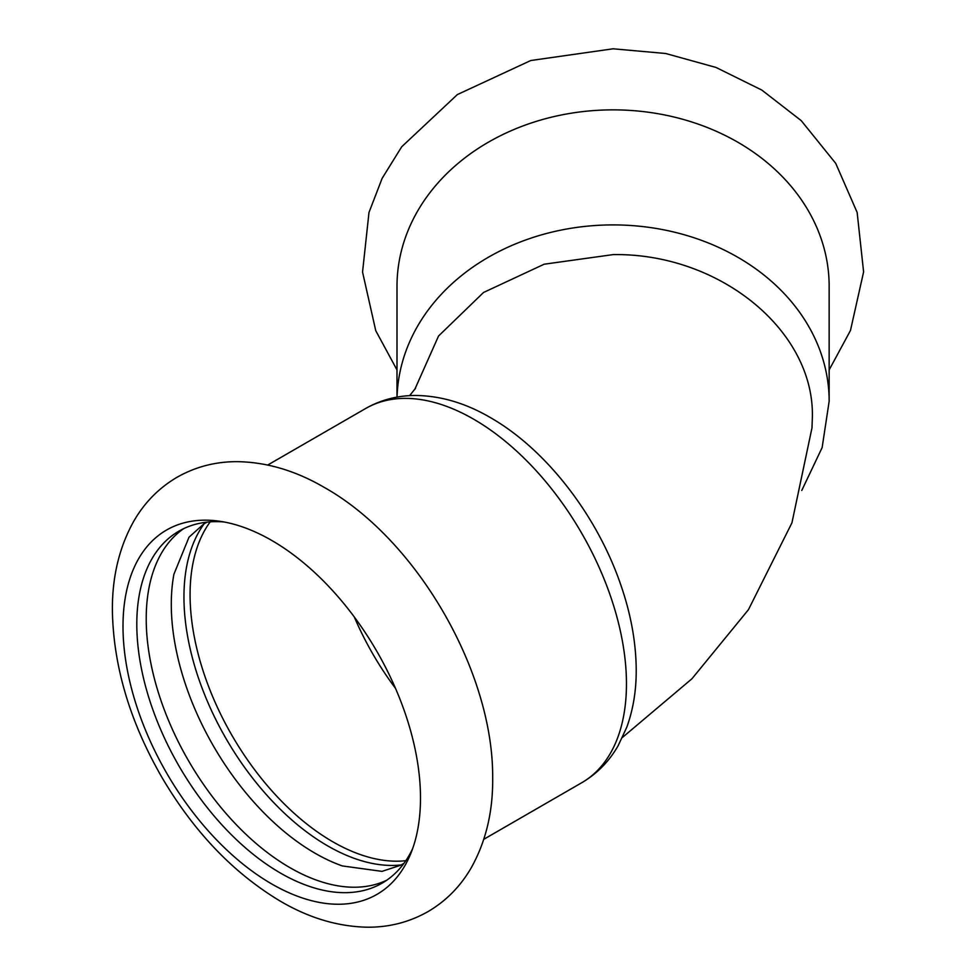<?xml version="1.0" encoding="UTF-8"?>
<svg xmlns="http://www.w3.org/2000/svg" width="976" height="976" viewBox="0 0 976 976"><rect width="100%" height="100%" fill="white"/><g stroke="black" fill="none" stroke-linecap="round" stroke-linejoin="round"><path stroke-width="1.46" d="M397.061 397.11A216.074 176.424 180 0 1 613.074 224.907A216.074 176.424 180 0 1 829.149 401.331L829.149 286.285A216.074 176.424 180 0 0 613.074 109.861A216.074 176.424 180 0 0 397 286.285L397 397.122M207.156 522.123L203.984 523.795L189.039 537.142L173.911 574.242A203.228 117.327 -120 0 0 171.288 604.278A203.228 117.327 -120 0 0 342.308 865.932L382.006 871.373L401.038 865.114L404.076 863.187M183.708 528.638A203.228 117.327 -120 0 0 146.217 618.76A203.228 117.327 -120 0 0 231.861 819.986A203.228 117.327 -120 0 0 386.703 880.242M204.277 523.624A203.228 117.327 -120 0 0 183.952 596.97A203.228 117.327 -120 0 0 256.725 783.301A203.228 117.327 -120 0 0 401.331 864.931M420.497 798.087A210.365 121.451 -120 0 0 271.755 540.448A210.365 121.451 -120 0 0 218.673 521.111A210.365 121.451 -120 0 0 123 626.324A210.365 121.451 -120 0 0 244.769 865.541A210.365 121.451 -120 0 0 410.713 853.719A210.365 121.451 -120 0 0 420.497 798.087M224.029 521.977A203.228 117.327 -120 0 0 178.889 531.164A203.228 117.327 -120 0 0 136.799 624.201A203.228 117.327 -120 0 0 225.505 828.709A203.228 117.327 -120 0 0 382.104 883.158A203.228 117.327 -120 0 0 412.641 848.656M414.715 389.546L438.553 336L483.547 292.471L544.181 264.203L613.074 254.614C719.483 252.918 815.009 330.791 812.349 418.033L811.983 427.903L791.926 522.868L748.421 609.719L691.935 678.771L622.481 737.417M626.458 683.847A216.074 124.745 -120 0 0 473.677 419.204A216.074 124.745 -120 0 0 365.634 408.505C381.018 399.782 397.769 395.439 415.898 395.475C440.908 395.829 465.723 403.186 490.33 417.557C545.621 449.094 596.007 514.132 619.992 582.587C630.581 612.477 635.986 641.439 636.218 669.475C636.352 690.422 633.18 709.747 626.69 727.449L618.113 745.749C609.085 761.463 596.958 773.797 581.708 782.752A216.074 124.745 -120 0 0 626.458 683.847M354.312 616.991A201.8 116.51 -120 0 0 395.487 688.324M210.194 521.855A201.8 116.51 -120 0 0 190.076 594.604A201.8 116.51 -120 0 0 262.276 779.556A201.8 116.51 -120 0 0 405.821 860.698M397 369.928L375.748 330.681L362.547 272.036L368.989 212.475L382.141 178.327L401.722 146.754L457.366 94.574L530.785 60.512L613.074 48.8L665.656 53.497L715.981 67.442L761.841 90.085L801.223 120.634L835.712 163.346L857.148 212.439L863.601 271.901L850.474 330.474L829.149 369.928M324.374 487.475C295.887 470.81 266.96 462.209 237.619 461.66C215.55 461.526 195.151 466.845 176.4 477.642C158.515 488.342 144.289 502.896 133.712 521.318C119.096 547.524 111.996 577.536 112.399 611.354C113.545 666.669 130.028 721.959 161.833 777.238C193.919 831.808 233.484 873.154 280.527 901.287C309.038 917.989 337.989 926.639 367.379 927.2C389.448 927.359 409.859 922.039 428.623 911.255C446.508 900.58 460.733 886.025 471.323 867.627C485.938 841.458 493.051 811.495 492.685 777.713C493.331 671.22 416.398 539.069 324.374 487.475M829.149 401.331L822.146 447.557L801.76 490.477M415.63 388.119L409.639 395.658M365.634 408.505L267.753 465.015M581.708 782.752L483.828 839.275"/></g></svg>
